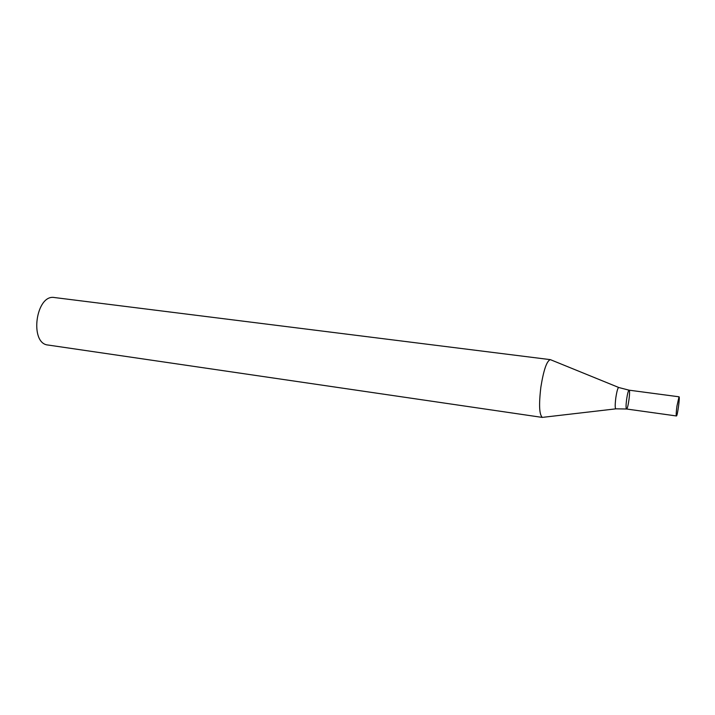 <?xml version="1.0" encoding="UTF-8"?>
<svg xmlns="http://www.w3.org/2000/svg" width="715" height="715" viewBox="0 0 715 715"><rect width="100%" height="100%" fill="white"/><g stroke="black" fill="none" stroke-linecap="round" stroke-linejoin="round"><path stroke-width="1.07" d="M550.371 359.645L54.51 297.547C35.866 293.811 29.092 343.656 48.057 345.032L542.524 417.444C539.289 415.236 538.735 405.137 540.862 387.155C543.632 369.923 546.805 360.753 550.371 359.645L618.627 387.441M626.635 399.229C627.484 393.634 628.297 390.613 629.084 390.175C630.675 389.961 628.002 409.641 626.528 409.007C625.866 408.328 625.902 405.065 626.635 399.229C627.484 393.634 628.297 390.613 629.084 390.175L618.886 387.548C617.939 387.324 616.92 390.73 615.83 397.737C614.945 405.03 614.998 408.73 615.99 408.828L626.528 409.007C625.866 408.328 625.902 405.065 626.635 399.229M676.953 406.066L679.027 396.798C680.126 396.503 677.409 416.523 676.426 415.96C676.015 415.29 676.184 411.992 676.953 406.066M615.722 408.864L543.382 417.265M679.027 396.798L629.084 390.175M676.426 415.96L626.528 409.007"/></g></svg>
